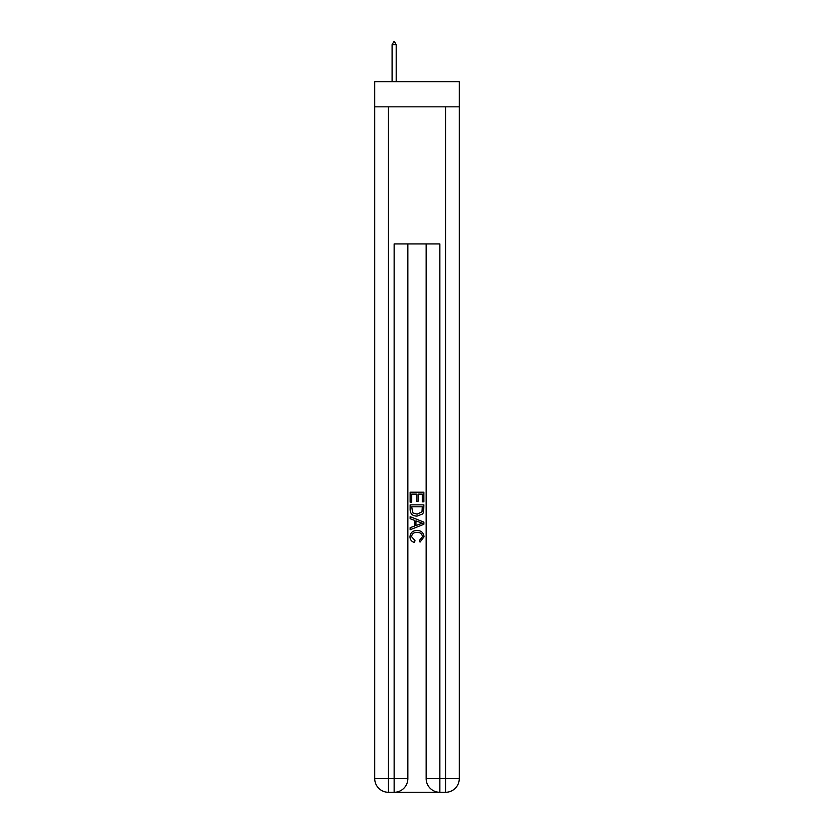 <?xml version="1.0" encoding="UTF-8"?>
<svg xmlns="http://www.w3.org/2000/svg" width="834" height="834" viewBox="0 0 834 834"><rect width="100%" height="100%" fill="white"/><g stroke="black" fill="none" stroke-linecap="round" stroke-linejoin="round"><path stroke-width="1.25" d="M459.273 106.825L459.273 81.69L374.727 81.69L374.727 106.825L459.273 106.825L459.273 778.591L445.564 778.591L445.564 106.825M395.18 792.3L438.82 792.3M439.852 792.3L439.852 778.591L426.143 778.591A13.709 13.709 0 0 0 439.852 792.3L445.564 792.3L445.564 778.591L439.852 778.591L439.852 243.914L394.148 243.914L394.148 778.591L374.727 778.591L374.727 106.825M407.857 243.914L407.857 778.591A13.709 13.709 0 0 1 394.148 792.3L388.435 792.3A13.709 13.709 0 0 1 374.727 778.591M426.143 778.591L426.143 243.914M445.564 792.3A13.709 13.709 0 0 0 459.273 778.591M410.14 502.204L410.14 492.185L423.86 492.185L423.86 501.849L422.275 501.849L422.275 494.114L418.053 494.114L418.053 501.328L416.468 501.328L416.468 494.114L411.725 494.114L411.725 502.204L410.14 502.204M410.14 509.751L410.14 504.841L423.86 504.841L423.662 511.951L422.682 513.942L417.073 516.09C412.694 516.1 410.38 513.994 410.14 509.751M411.725 506.77L412.694 512.837L417.104 514.151L421.994 511.815L422.275 506.77L411.725 506.77M410.14 518.727L410.14 516.673L423.86 522.115L423.86 524.294L410.14 529.736L410.14 527.682L414.362 526.129L414.362 520.28L410.14 518.727M419.742 522.272L415.947 520.864L415.947 525.545L422.275 523.21L419.742 522.272M411.548 536.669L414.988 540.515L414.529 542.454C411.631 541.693 410.109 539.827 409.974 536.856C410.338 532.645 412.715 530.528 417.104 530.497C421.316 530.591 423.62 532.697 424.026 536.815L420.044 542.1L419.627 540.171L422.452 536.721C422.046 533.76 420.263 532.332 417.115 532.436C413.904 532.269 412.048 533.677 411.548 536.669M396.202 44.671L394.492 41.7L393.804 41.7L392.095 44.671L396.202 44.671L396.202 81.69M392.095 44.671L392.095 81.69M388.435 106.825L388.435 792.3M407.857 778.591L394.148 778.591L394.148 792.3"/></g></svg>
